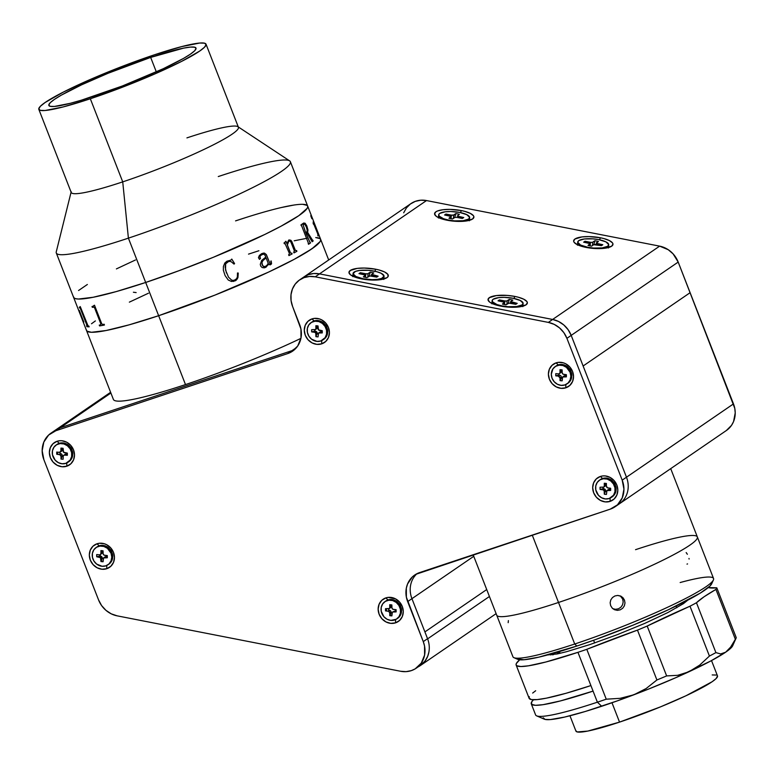 <?xml version="1.0" encoding="UTF-8"?>
<svg xmlns="http://www.w3.org/2000/svg" width="775" height="775" viewBox="0 0 775 775"><rect width="100%" height="100%" fill="white"/><g stroke="black" fill="none" stroke-linecap="round" stroke-linejoin="round"><path stroke-width="1.16" d="M38.828 109.362A89.726 9.746 158.7 0 1 154.525 54.773L181.65 46.607L199.766 43.032L204.513 43.168L206.102 44.601L204.474 47.265L199.698 51.053L181.534 61.428L154.37 74.138L122.343 87.246L90.326 98.764L122.731 181.873L90.326 98.764A89.726 9.746 158.7 0 1 38.828 109.362L71.222 192.471A89.726 9.746 -21.3 0 0 122.731 181.873L128.398 238.148L122.731 181.873A89.726 9.746 158.7 0 1 71.203 191.677L56.255 251.875A125.618 13.64 -21.3 0 0 128.398 238.148L158.642 315.706L214.946 295.101L268.567 272.093L294.054 259.412L306.832 252.117L315.648 246.072L320.153 241.529L320.724 239.882L320.172 238.661L318.496 237.877L315.716 237.557L320.172 238.661L320.724 239.882L320.153 241.529L311.763 248.92L294.054 259.412L268.567 272.093L214.946 295.101L158.642 315.706A125.618 13.64 -21.3 0 0 320.618 239.281A125.618 13.64 158.7 0 1 158.642 315.706A125.618 13.64 158.7 0 1 86.538 330.547A125.618 13.64 -21.3 0 0 158.642 315.706L185.496 384.584L158.642 315.706L129.173 324.832L106.107 330.518L91.44 332.281L86.984 331.177L86.432 329.956L86.984 331.177L91.44 332.281L106.107 330.518L129.173 324.832L158.642 315.706L128.398 238.148A125.618 13.64 158.7 0 1 56.294 252.979L73.577 297.309A125.618 13.64 -21.3 0 0 145.681 282.468A125.618 13.64 -21.3 0 0 307.656 206.043A125.618 13.64 158.7 0 1 145.681 282.468L179.015 270.688L213.358 257.281L264.847 234.447L281.102 226.164L298.801 215.682L307.191 208.291L307.762 206.634L307.21 205.414L302.754 204.319L307.21 205.414L307.762 206.634L307.191 208.291L298.801 215.682L281.102 226.164L264.847 234.447L213.358 257.281L179.015 270.688L145.681 282.468A125.618 13.64 158.7 0 1 73.577 297.309L113.392 399.425A125.618 13.64 -21.3 0 0 185.496 384.584A125.618 13.64 -21.3 0 0 300.923 338.365M248.523 254.123L258.908 250.742L248.523 254.123M294.209 240.792L306.948 238.283L294.209 240.792M91.508 323.756L95.393 320.918L91.508 323.756M129.357 302.143L148.461 293.212L129.357 302.143M291.787 241.471L295.372 250.344L296.244 250.683A125.618 13.64 -21.3 0 0 296.573 250.49L296.893 251.303A125.618 13.64 158.7 0 1 293.977 252.912L293.667 252.098A125.618 13.64 -21.3 0 0 294.016 251.904L294.374 250.867L291.129 242.575L290.296 241.267L288.881 240.986L287.37 244.948L290.499 252.95L291.439 253.309A125.618 13.64 -21.3 0 0 291.807 253.105L292.117 253.919A125.618 13.64 158.7 0 1 288.949 255.595L288.629 254.791A125.618 13.64 -21.3 0 0 289.017 254.588L289.366 253.338L284.987 243.398A125.618 13.64 158.7 0 1 284.328 243.747L284.018 242.943A125.618 13.64 -21.3 0 0 284.57 242.643L285.781 241.354A125.618 13.64 -21.3 0 0 285.936 241.277L286.924 243.815L288.658 240.134L290.819 240.25L291.768 241.442M150.67 57.418A78.963 8.573 158.7 0 1 195.998 48.089A78.963 8.573 158.7 0 1 94.182 96.119A78.963 8.573 158.7 0 1 48.854 105.448A78.963 8.573 158.7 0 1 150.67 57.418L156.318 71.891L150.67 57.418L108.132 73.247L81.578 84.833L61.244 95.18L54.424 99.394L50.22 102.736L48.786 105.08L50.191 106.33L54.366 106.456L70.302 103.308L81.453 100.169L122.353 85.996L163.273 68.713L183.607 58.358L190.427 54.143L194.632 50.801L196.056 48.457L194.661 47.207L190.485 47.081L183.694 48.108L150.67 57.418M90.326 98.764L63.201 106.931L45.086 110.505L40.339 110.37L38.75 108.936L40.377 106.282L45.153 102.484L63.318 92.109L90.481 79.399L122.508 66.292L154.525 54.773A89.726 9.746 158.7 0 1 206.024 44.175A89.726 9.746 158.7 0 1 90.326 98.764M186.93 137.882A89.726 9.746 158.7 0 1 237.915 126.683A89.726 9.746 158.7 0 1 122.731 181.873A89.726 9.746 -21.3 0 0 238.429 127.284L206.024 44.175M218.279 176.555A125.618 13.64 158.7 0 1 290.383 161.723A125.618 13.64 158.7 0 1 128.398 238.148A125.618 13.64 -21.3 0 0 289.656 160.88L237.915 126.683M293.987 205.036L281.248 207.555L293.987 205.036M245.946 217.504L235.561 220.885L245.946 217.504M135.499 259.964L116.395 268.906L135.499 259.964M87.362 284.483L78.556 290.518L87.362 284.483M73.47 296.718L74.022 297.939L75.698 298.714L78.478 299.034L93.145 297.271L116.211 291.594L145.681 282.468L116.211 291.594L93.145 297.271L78.478 299.034L75.698 298.714L74.022 297.939L73.47 296.718M92.022 306.522A125.618 13.64 -21.3 0 0 92.68 306.416L94.366 305.253A125.618 13.64 -21.3 0 0 94.492 305.224L101.699 323.718L102.629 324.512A125.618 13.64 -21.3 0 0 104.131 324.221L104.441 325.025A125.618 13.64 158.7 0 1 99.578 325.917L99.268 325.113A125.618 13.64 -21.3 0 0 100.643 324.87L100.847 323.882L94.608 307.898L93.698 307.103A125.618 13.64 158.7 0 1 92.332 307.336L92.022 306.522M79.321 307.229A125.618 13.64 -21.3 0 0 79.602 307.287L80.193 306.59A125.618 13.64 -21.3 0 0 80.251 306.6L88.088 326.013A125.618 13.64 -21.3 0 0 88.834 326.052L89.144 326.866A125.618 13.64 158.7 0 1 86.878 326.624L86.567 325.81A125.618 13.64 -21.3 0 0 87.158 325.917L80.222 308.14A125.618 13.64 158.7 0 1 79.631 308.033L79.321 307.229M136.138 292.582L133.397 292.233M235.561 220.885A125.618 13.64 158.7 0 1 307.656 206.043L328.687 259.964M235.493 280.705L231.483 281.47L228.228 279.998L225.079 275.561L223.365 270.252L223.394 266.493L224.798 263.035L226.881 261.223L230.795 260.168L231.773 259.082L234.583 263.597L234.011 264.101L231.25 261.737L229.497 261.34L227.075 262.095L225.632 263.868L225.535 270.029L228.518 277.169L231.822 280.269L234.06 280.347L236.394 278.913L237.353 277.101L237.479 272.984L238.264 273.052L237.925 277.644L235.493 280.705M266.019 267.191L264.207 267.859L262.144 267.54L260.787 266.222L260.274 264.391L261.679 260.419L265.806 257.116L265.021 255.227L263.471 254.026L261.194 254.888L259.925 256.486L260.458 258.521L259.48 259.334L258.443 257.668L259.363 255.469L261.679 253.638L264.459 253.115L266.464 254.839L269.991 263.636L271.134 263.248L270.746 261.146A125.618 13.64 -21.3 0 0 271.182 260.942L271.366 264.081L270.117 264.895L268.537 264.13L266.019 267.191M306.813 225.912L307.966 229.981L307.617 232.422L312.606 240.347A125.618 13.64 -21.3 0 0 312.809 240.182L313.129 240.996A125.618 13.64 158.7 0 1 312.141 241.742L306.987 233.042A125.618 13.64 158.7 0 1 306.115 233.653L309.942 242.294A125.618 13.64 -21.3 0 0 310.184 242.12L310.504 242.933A125.618 13.64 158.7 0 1 308.508 244.29L308.198 243.486A125.618 13.64 -21.3 0 0 308.46 243.302L301.523 225.525A125.618 13.64 158.7 0 1 301.262 225.709L300.952 224.895A125.618 13.64 -21.3 0 0 303.412 223.2L305.127 223.248L306.813 225.912M310.756 215.779L311.918 218.666L310.756 215.779M317.711 233.818L313.672 223.82A125.618 13.64 158.7 0 1 313.468 224.208L313.148 223.394A125.618 13.64 -21.3 0 0 313.255 223.21L313.197 221.834A125.618 13.64 -21.3 0 0 313.216 221.805L318.196 234.312A125.618 13.64 -21.3 0 0 318.273 233.972L318.593 234.777A125.618 13.64 158.7 0 1 318.089 236.055L317.769 235.251A125.618 13.64 -21.3 0 0 317.983 234.864L317.711 233.818M83.816 322.051L79.234 310.291M80.242 306.571L79.864 307.249M86.635 325.829L86.936 326.595A125.56 13.63 -21.3 0 0 89.135 326.837M79.389 307.239L79.689 308.014A125.56 13.63 -21.3 0 0 80.28 308.121L87.217 325.897M94.405 305.234L93.213 306.261M99.316 325.103L99.626 325.897A125.56 13.63 -21.3 0 0 104.441 325.016M92.08 306.512L92.39 307.307A125.56 13.63 -21.3 0 0 93.736 307.084L94.657 307.878L100.895 323.853L100.692 324.851M264.847 267.704L268.712 264.391M259.538 259.344L260.429 258.521L259.858 257.048L260.39 255.547L263.442 254.035M270.698 263.723L269.952 263.645L266.232 254.481L264.42 253.125L263.006 253.163M270.078 264.905L271.55 263.626L271.153 260.952M266.087 257.93L262.928 260.565L261.96 262.512L262.957 260.565L266.116 257.93L268.218 263.316L267.046 265.215L264.924 266.726L263.442 266.522L262.095 264.817L261.931 262.522L262.677 265.786L264.924 266.726M284.328 243.737A125.56 13.63 -21.3 0 0 284.948 243.408L285.171 243.34M286.973 243.234L285.897 241.296M296.195 250.693L295.323 250.354L291.72 241.451L290.77 240.269L289.123 239.93M293.977 252.902A125.56 13.63 -21.3 0 0 296.844 251.313L296.534 250.519M291.39 253.318L290.451 252.96L287.322 244.968L287.728 242.614L289.172 240.88M288.949 255.585A125.56 13.63 -21.3 0 0 292.078 253.929L291.768 253.125M233.246 281.451L235.949 280.405L237.441 278.7L238.254 273.062M234.002 264.101L234.563 263.597L231.754 259.082M226.445 272.994L225.128 266.939L225.622 263.868L228.586 261.456M312.558 240.366L307.559 232.442L307.917 230.001L306.542 225.447L305.069 223.268L303.742 223.006M312.131 241.732A125.56 13.63 -21.3 0 0 313.071 241.015L312.771 240.221M306.939 233.062L306.948 233.072A125.56 13.63 -21.3 0 1 306.057 233.672L309.893 242.304M308.508 244.28A125.56 13.63 -21.3 0 0 310.446 242.953L310.136 242.158M305.796 232.849A125.618 13.64 -21.3 0 0 306.687 232.229L307.249 230.359L306.406 227.172L304.904 224.45L303.461 224.208A125.618 13.64 158.7 0 1 303.015 224.517L305.796 232.849A125.56 13.63 158.7 0 1 305.747 232.868L302.967 224.527A125.56 13.63 -21.3 0 0 303.403 224.217L304.062 224.014M311.86 218.686L310.736 215.712M318.147 234.312A125.56 13.63 158.7 0 1 318.137 234.331L313.255 222.067M318.07 236.007A125.56 13.63 -21.3 0 0 318.535 234.806L318.254 234.079M291.972 350.658L296.593 347.491L291.972 350.658L60.15 427.8L110.893 393.022L60.15 427.8A23.928 21.564 -124.4 0 0 55.267 430.222A23.928 21.564 55.6 0 1 60.15 427.8L55.868 430.726L60.15 427.8L291.972 350.658A23.928 21.564 -124.4 0 0 294.616 349.564A23.928 21.564 55.6 0 1 291.972 350.658L287.69 353.594L291.972 350.658M424.903 631.906L486.719 589.552L424.903 631.906L411.942 598.668L473.757 556.314L411.942 598.668A23.928 21.564 55.6 0 1 416.979 573.684A23.928 21.564 -124.4 0 0 411.942 598.668L407.66 601.603A23.928 21.564 55.6 0 1 414.741 575.002A23.928 21.564 55.6 0 1 419.624 572.58L610.235 509.156L415.778 574.343L412.397 576.891L407.592 583.924L406.332 588.128L406.371 597.147L423.266 641.623A23.928 21.564 55.6 0 1 416.185 668.215A23.928 21.564 55.6 0 1 411.302 670.637A23.928 21.564 55.6 0 1 400.617 671.266L117.112 615.834A23.928 21.564 55.6 0 1 98.551 599.898L101.602 605.575L105.942 610.332L111.242 613.839L117.112 615.834L400.617 671.266L406.061 671.634L411.302 670.637L415.158 668.873L421.29 663.09L424.593 655.088L424.555 646.079L423.266 641.623L427.548 638.687L423.266 641.623L407.66 601.603L411.942 598.668L427.548 638.687A23.928 21.564 -124.4 0 1 420.467 665.279L416.185 668.215M615.118 506.734L726.398 430.493A23.928 21.564 -124.4 0 0 733.479 403.891L626.481 477.206A23.928 21.564 55.6 0 1 619.399 503.808A23.928 21.564 -124.4 0 0 626.481 477.206L583.12 365.994L690.118 292.679L733.479 403.891L622.199 480.142L566.913 338.326L571.194 335.391A23.928 21.564 -124.4 0 0 552.633 319.465L548.351 322.4A23.928 21.564 55.6 0 1 566.913 338.326L571.194 335.391L626.481 477.206L622.199 480.142A23.928 21.564 55.6 0 1 615.118 506.734A23.928 21.564 55.6 0 1 610.235 509.156L617.462 504.854L622.277 497.821L623.943 489.141L622.199 480.142L566.913 338.326L563.851 332.649L559.521 327.893L554.222 324.386L548.351 322.4L552.633 319.465L319.523 273.885A23.928 21.564 -124.4 0 0 303.955 276.937A23.928 21.564 55.6 0 1 319.503 273.875L426.512 200.56A23.928 21.564 -124.4 0 0 410.934 203.612L299.673 279.862A23.928 21.564 55.6 0 1 315.241 276.82L319.523 273.885L315.241 276.82L548.351 322.4L315.241 276.82L309.516 276.462L304.023 277.634L299.14 280.25L295.178 284.144L292.407 289.056L291.012 294.655L291.071 300.593L292.592 306.464A23.928 21.564 55.6 0 1 299.673 279.862M726.33 430.542L731.513 425.368L733.557 421.571L735.223 412.901L734.778 408.347L678.193 262.076A23.928 21.564 -124.4 0 0 659.632 246.14L552.623 319.455A23.928 21.564 55.6 0 1 571.185 335.391L678.193 262.076L673.107 253.88L668.244 249.715L659.632 246.14L426.512 200.56L420.777 200.202L415.284 201.374L410.401 203.99L406.449 207.884L403.678 212.796M66.795 466.211L66.786 462.985L66.795 466.211A13.456 12.129 55.6 0 1 50.346 457.608A13.456 12.129 55.6 0 1 57.079 441.285A13.456 12.129 55.6 0 1 73.528 449.887A13.456 12.129 55.6 0 1 66.795 466.211L61.99 466.744L57.176 465.291L53.087 462.084L50.346 457.608L49.367 452.542L50.297 447.659L53.01 443.707L57.079 441.285L59.22 443.319L57.079 441.285L59.433 440.772L61.884 440.752L66.698 442.205L70.787 445.412L73.528 449.887L74.507 454.954L73.567 459.837L70.864 463.789L66.795 466.211M610.109 501.377L610.099 498.151L610.109 501.377A13.456 12.129 55.6 0 1 593.66 492.764A13.456 12.129 55.6 0 1 600.393 476.451A13.456 12.129 55.6 0 1 616.842 485.053A13.456 12.129 55.6 0 1 610.109 501.377L605.304 501.909L600.489 500.456L596.401 497.25L593.66 492.764L592.681 487.707L593.621 482.825L596.324 478.873L600.393 476.451L602.543 478.485L600.393 476.451L602.747 475.937L605.197 475.918L610.012 477.371L614.1 480.577L616.842 485.053L617.82 490.12L616.881 495.002L614.178 498.955L610.109 501.377M565.827 387.8L565.818 384.565L565.827 387.8A13.456 12.129 55.6 0 1 549.378 379.188A13.456 12.129 55.6 0 1 556.111 362.865A13.456 12.129 55.6 0 1 572.56 371.477A13.456 12.129 55.6 0 1 565.827 387.8L561.023 388.323L556.208 386.87L552.12 383.664L549.378 379.188L548.4 374.122L549.339 369.249L552.042 365.296L556.111 362.865L558.262 364.899L556.111 362.865L558.465 362.351L563.367 362.826L565.731 363.795L569.819 367.001L572.56 371.477L573.539 376.543L572.599 381.416L569.896 385.378L565.827 387.8M106.756 568.714L106.747 565.479L106.756 568.714A13.456 12.129 55.6 0 1 90.307 560.102A13.456 12.129 55.6 0 1 97.04 543.779A13.456 12.129 55.6 0 1 113.489 552.391A13.456 12.129 55.6 0 1 106.756 568.714L101.951 569.238L97.137 567.784L93.048 564.578L90.307 560.102L89.328 555.036L90.268 550.163L92.971 546.201L97.04 543.779L99.19 545.813L97.04 543.779L99.394 543.265L104.296 543.74L106.659 544.709L110.747 547.915L113.489 552.391L114.468 557.458L113.528 562.33L110.825 566.283L106.756 568.714M321.712 343.838L321.702 340.613L321.712 343.838A13.456 12.129 55.6 0 1 305.263 335.226A13.456 12.129 55.6 0 1 311.996 318.903A13.456 12.129 55.6 0 1 328.445 327.515A13.456 12.129 55.6 0 1 321.712 343.838L316.907 344.362L312.093 342.918L308.004 339.702L305.263 335.226L304.284 330.169L305.224 325.287L307.927 321.334L311.996 318.903L314.146 320.947L311.996 318.903L314.35 318.389L319.252 318.864L321.615 319.833L325.703 323.039L328.445 327.515L329.423 332.582L328.484 337.464L325.781 341.417L321.712 343.838M395.57 622.838L395.56 619.603L395.57 622.838A13.456 12.129 55.6 0 1 379.12 614.226A13.456 12.129 55.6 0 1 385.853 597.903A13.456 12.129 55.6 0 1 402.302 606.515A13.456 12.129 55.6 0 1 395.57 622.838L390.765 623.362L385.95 621.908L381.862 618.702L379.12 614.226L378.142 609.16L379.082 604.277L381.784 600.325L385.853 597.903L388.004 599.937L385.853 597.903L388.207 597.389L395.473 598.823L399.561 602.039L402.302 606.515L403.281 611.572L402.341 616.454L399.638 620.407L395.57 622.838M43.904 459.749L98.551 599.898L43.904 459.749A23.928 21.564 55.6 0 1 50.985 433.147A23.928 21.564 55.6 0 1 55.868 430.726L287.69 353.594L55.868 430.726L48.641 435.037L43.826 442.07L42.17 450.74L43.904 459.749M299.654 324.58A23.928 21.564 55.6 0 1 292.572 351.172A23.928 21.564 55.6 0 1 287.69 353.594L291.545 351.831L297.687 346.047L300.981 338.045L300.942 329.036L292.592 306.464L299.654 324.58M386.279 608.762A7.178 6.471 -124.4 0 0 386.822 611.01M390.154 614.837A7.178 6.471 -124.4 0 0 391.898 615.563M101.341 560.712A7.178 6.471 -124.4 0 0 103.085 561.439M57.505 452.145A7.178 6.471 -124.4 0 0 58.047 454.382M489.422 596.498L427.606 638.852L489.422 596.498M428.875 652.143A23.928 21.564 55.6 0 1 420.418 665.522A23.928 21.564 55.6 0 1 418.219 666.82L424.913 661.24L427.684 656.328L428.885 652.104M600.363 237.76A19.743 5.783 -174.9 0 1 611.863 246.043A19.743 5.783 -174.9 0 1 586.239 247.438A19.743 5.783 -174.9 0 1 574.43 242.682A19.743 5.783 -174.9 0 1 579.971 237.237A19.743 5.783 -174.9 0 1 600.363 237.76L599.608 239.804L600.363 237.76L603.812 238.555L609.373 240.57L612.492 242.895L612.967 244.067L611.659 246.188L604.645 248.271L597.632 248.62L586.239 247.438L577.23 244.629L574.11 242.304L573.636 241.132L574.943 239.01L581.957 236.927L588.971 236.578L600.363 237.76M514.765 296.408A19.743 5.783 -174.9 0 1 526.254 304.691A19.743 5.783 -174.9 0 1 500.64 306.086A19.743 5.783 -174.9 0 1 488.822 301.339A19.743 5.783 -174.9 0 1 494.373 295.885A19.743 5.783 -174.9 0 1 514.765 296.408L513.999 298.462L514.765 296.408L518.204 297.203L523.774 299.218L526.884 301.543L527.358 302.715L526.06 304.837L519.037 306.919L512.023 307.268L500.64 306.086L491.631 303.277L489.722 302.134L488.037 299.789L489.345 297.658L496.358 295.575L507.199 295.401L514.765 296.408M375.691 269.216A19.743 5.783 -174.9 0 1 387.19 277.508A19.743 5.783 -174.9 0 1 361.567 278.893A19.743 5.783 -174.9 0 1 349.757 274.147A19.743 5.783 -174.9 0 1 355.308 268.692A19.743 5.783 -174.9 0 1 375.691 269.216L374.935 271.269L375.691 269.216L379.14 270.01L384.7 272.025L387.82 274.35L388.013 276.636L386.987 277.644L379.973 279.727L369.132 279.901L358.127 278.109L350.658 274.941L348.973 272.597L350.281 270.465L357.294 268.382L364.308 268.043L375.691 269.216M461.299 210.568A19.743 5.783 -174.9 0 1 472.789 218.85A19.743 5.783 -174.9 0 1 447.175 220.245A19.743 5.783 -174.9 0 1 435.356 215.489A19.743 5.783 -174.9 0 1 440.907 210.044A19.743 5.783 -174.9 0 1 461.299 210.568L460.534 212.621L461.299 210.568L464.738 211.362L470.309 213.377L473.418 215.702L473.893 216.874L472.595 218.996L465.572 221.078L458.558 221.427L447.175 220.245L438.166 217.436L436.257 216.293L434.572 213.939L435.879 211.817L437.604 210.945L442.893 209.734L449.907 209.386L461.299 210.568M583.12 365.994L571.185 335.391L583.12 365.994L690.118 292.679L678.193 262.076L571.185 335.391L568.133 329.714L563.793 324.957L558.494 321.451L552.623 319.455L319.503 273.875L552.623 319.455L659.632 246.14L426.512 200.56L319.503 273.875L313.778 273.517L308.285 274.689L303.277 277.392A23.928 21.564 55.6 0 1 303.936 276.927M448.589 220.071L448.589 220.071A15.548 4.553 -174.9 0 1 438.669 214.869A15.548 4.553 -174.9 0 1 459.72 212.447A15.548 4.553 -174.9 0 1 469.65 217.649A15.548 4.553 -174.9 0 1 448.589 220.071L454.547 220.865L463.092 220.73L468.623 219.093L469.65 217.417L466.821 214.665L459.72 212.447L450.75 211.517L445.218 211.788L439.696 213.435L438.882 214.229L439.037 216.031L443.484 218.705L448.589 220.071M448.957 218.259L452.513 218.957L448.957 218.259L451.011 216.419L444.569 214.995L450.023 216.06A1.792 0.523 -174.9 0 1 451.166 216.661A1.792 0.523 -174.9 0 1 451.05 216.826L450.885 218.637M459.362 214.268L455.797 213.571L459.362 214.268L457.298 216.109L463.741 217.533L462.375 218.472L456.921 217.407L462.375 218.472L463.741 217.533L458.287 216.467L458.18 217.649M453.404 218.347L453.704 215.004L455.797 213.571L454.77 217.436M449.887 217.62L449.81 218.424L449.887 217.62M445.945 214.055L444.569 214.995L445.945 214.055L446.507 215.373L445.945 214.055L451.389 215.121L451.069 218.676L451.389 215.121L445.945 214.055M453.704 215.004A1.792 0.523 -174.9 0 1 451.389 215.121L453.704 215.004M455.429 214.975A15.548 4.553 5.1 0 0 453.956 214.83M456.921 217.407L454.983 217.378L452.513 218.957L454.615 217.523M362.991 278.729L362.991 278.729A15.548 4.553 -174.9 0 1 353.061 273.527A15.548 4.553 -174.9 0 1 374.122 271.105A15.548 4.553 -174.9 0 1 384.051 276.307A15.548 4.553 -174.9 0 1 362.991 278.729L371.961 279.659L377.493 279.378L381.658 278.428L384.051 276.065L381.222 273.313L376.834 271.725L368.164 270.31L359.619 270.446L355.454 271.395L353.061 273.759L355.899 276.51L362.991 278.729M365.287 277.285L365.451 275.474L363.349 276.907L366.914 277.605L363.349 276.907L365.412 275.067L358.97 273.643L364.424 274.708A1.792 0.523 -174.9 0 1 365.567 275.309A1.792 0.523 -174.9 0 1 365.451 275.474L365.287 277.285M369.007 276.171A1.792 0.523 -174.9 0 1 371.322 276.055L376.776 277.121L378.142 276.181L372.688 275.115L372.581 276.307L372.688 275.115A1.792 0.523 -174.9 0 1 371.545 274.515A1.792 0.523 -174.9 0 1 371.661 274.35L378.142 276.181L376.776 277.121L369.956 275.958L366.914 277.605M360.336 272.703L358.97 273.643L360.336 272.703L360.898 274.021L360.336 272.703L365.79 273.769L365.471 277.324L365.79 273.769L360.336 272.703M373.763 272.916L370.198 272.219L369.171 276.094L370.198 272.219L368.106 273.653L367.805 276.995L368.106 273.653A1.792 0.523 -174.9 0 1 365.79 273.769L367.728 273.798L370.198 272.219L373.763 272.916L371.661 274.35M502.055 305.912L502.055 305.912A15.548 4.553 -174.9 0 1 492.135 300.71A15.548 4.553 -174.9 0 1 513.186 298.288A15.548 4.553 -174.9 0 1 523.115 303.49A15.548 4.553 -174.9 0 1 502.055 305.912L508.022 306.706L516.557 306.571L522.088 304.933L523.115 303.257L520.287 300.506L513.186 298.288L504.215 297.368L498.693 297.639L493.162 299.276L492.358 300.07L492.503 301.872L496.949 304.546L502.055 305.912M504.351 304.478L504.515 302.667L502.423 304.1L505.978 304.798L502.423 304.1L504.486 302.26L498.034 300.836L503.488 301.901A1.792 0.523 -174.9 0 1 504.632 302.502A1.792 0.523 -174.9 0 1 504.515 302.667L504.351 304.478M508.08 303.364A1.792 0.523 -174.9 0 1 510.386 303.248L515.84 304.313L517.206 303.374L511.762 302.308L511.655 303.49L511.762 302.308A1.792 0.523 -174.9 0 1 510.609 301.707A1.792 0.523 -174.9 0 1 510.735 301.543L517.206 303.374L515.84 304.313L509.02 303.141L505.978 304.798L508.08 303.364M499.41 299.896L498.034 300.836L499.41 299.896L499.972 301.213L499.41 299.896L504.864 300.962L504.544 304.517L504.864 300.962L499.41 299.896M512.827 300.109L509.272 299.412L508.235 303.277L509.272 299.412L507.17 300.845L506.869 304.188L507.17 300.845A1.792 0.523 -174.9 0 1 504.864 300.962L506.802 300.991L509.272 299.412L512.827 300.109L510.735 301.543M587.663 247.264L587.663 247.264A15.548 4.553 -174.9 0 1 577.733 242.062A15.548 4.553 -174.9 0 1 598.784 239.64A15.548 4.553 -174.9 0 1 608.714 244.842A15.548 4.553 -174.9 0 1 587.663 247.264L593.621 248.058L602.156 247.922L607.687 246.285L608.714 244.609L605.885 241.858L598.784 239.64L592.827 238.845L584.292 238.981L578.76 240.628L577.733 242.304L580.562 245.055L587.663 247.264M589.959 245.83L590.114 244.018L588.022 245.452L591.577 246.15L588.022 245.452L590.085 243.612L583.643 242.178L589.087 243.243A1.792 0.523 -174.9 0 1 590.24 243.844A1.792 0.523 -174.9 0 1 590.114 244.018L589.959 245.83M596.333 242.895L598.426 241.451L596.363 243.302L602.805 244.726L601.439 245.665L593.679 244.706A1.792 0.523 -174.9 0 1 595.985 244.6L601.439 245.665L602.805 244.726L597.36 243.66L597.254 244.842M585.009 241.248L583.643 242.178L585.009 241.248L585.571 242.556L585.009 241.248L590.463 242.313L590.143 245.869L590.463 242.313L585.009 241.248M596.178 244.629L596.304 243.243M598.426 241.451L594.871 240.763L593.834 244.629L594.871 240.763L592.768 242.197L592.468 245.539L592.768 242.197A1.792 0.523 -174.9 0 1 590.463 242.313L592.4 242.343L594.871 240.763L598.426 241.451M593.679 244.706L591.577 246.15L593.679 244.706M67.958 462.307L68.917 461.648A10.472 9.436 -124.4 0 0 72.259 450.701A10.472 9.436 -124.4 0 0 62.969 442.912L62 443.571A10.472 9.436 55.6 0 1 71.3 451.36A10.472 9.436 55.6 0 1 67.958 462.307A10.472 9.436 55.6 0 1 62.078 463.779A10.472 9.436 55.6 0 1 52.787 455.991A10.472 9.436 55.6 0 1 56.12 445.034A10.472 9.436 55.6 0 1 62 443.571L62.969 442.912A10.472 9.436 -124.4 0 0 57.088 444.375L56.12 445.034M59.956 452.242L59.956 453.569L61.777 454.247L62.281 456.175L63.143 456.262L62.281 456.175L61.002 459.062L60.992 456.397L62.271 455.526A1.792 1.618 -124.4 0 0 60.595 453.627L59.307 454.508A1.792 1.618 55.6 0 1 60.992 456.397L59.946 454.702L56.74 454.257L56.73 452.067L59.297 452.309L56.73 452.067M61.002 459.062L63.124 459.265L61.002 459.062M63.114 456.611A1.792 1.618 55.6 0 1 64.78 455.032L66.698 454.218L66.698 453.026L67.357 455.283L67.347 453.094L64.771 452.842A1.792 1.618 55.6 0 1 63.095 450.943L63.085 448.289L60.963 448.086L63.085 449.287L62.252 449.209L60.973 450.74A1.792 1.618 55.6 0 1 59.297 452.309L60.847 451.389L60.963 448.086L63.085 448.289L63.589 452.222L67.347 453.094L67.357 455.283L64.141 455.109L63.24 455.952L63.124 459.265M60.305 452.058L61.593 451.186A1.792 1.618 -124.4 0 0 62.252 449.858L61.225 451.36M62.078 463.779L65.817 463.373L70.196 460.069L71.639 456.572L71.62 452.629L70.147 448.841L67.444 445.799L63.908 443.949L60.101 443.581L56.575 444.753L53.892 447.272L52.448 450.779L52.458 454.722L55.161 460.156L58.338 462.646L62.078 463.779M64.887 454.547L66.069 454.16A1.792 1.618 -124.4 0 0 65.061 454.412L63.773 455.283M107.919 564.81L108.888 564.152A10.472 9.436 -124.4 0 0 112.22 553.195A10.472 9.436 -124.4 0 0 102.93 545.406L101.961 546.065A10.472 9.436 55.6 0 1 111.261 553.863A10.472 9.436 55.6 0 1 107.919 564.81A10.472 9.436 55.6 0 1 102.038 566.273A10.472 9.436 55.6 0 1 92.748 558.484A10.472 9.436 55.6 0 1 96.09 547.538A10.472 9.436 55.6 0 1 101.961 546.065L102.93 545.406A10.472 9.436 -124.4 0 0 97.049 546.879L96.09 547.538M103.075 559.104A1.792 1.618 55.6 0 1 104.741 557.535L106.659 556.712L106.659 555.53L107.318 557.777L103.559 557.923L103.085 561.759L100.963 561.555L100.459 557.632L96.701 556.76L96.691 554.561L96.701 556.76L99.917 556.062L100.934 553.243A1.792 1.618 55.6 0 1 99.258 554.813L99.907 554.745L99.917 556.062L96.701 556.76L99.268 557.002L100.556 556.13L99.917 556.062L100.556 556.13L99.268 557.002A1.792 1.618 55.6 0 1 100.953 558.901L102.242 558.019A1.792 1.618 -124.4 0 0 100.556 556.13L102.242 558.019L100.953 558.901L100.963 561.555L102.242 558.019L102.242 558.678L103.104 558.756M107.318 557.777L107.308 555.588L104.741 555.336A1.792 1.618 55.6 0 1 103.056 553.447L103.046 550.792L100.924 550.589L103.046 551.79L102.213 551.703L100.934 553.243L100.924 550.589L103.046 550.792L103.182 554.125L104.092 555.142L107.308 555.588L107.318 557.777M100.266 554.561L101.554 553.679A1.792 1.618 -124.4 0 0 102.213 552.362L101.186 553.863M102.038 566.273L105.778 565.866L108.946 563.987L111.048 560.906L111.784 557.118L111.019 553.176L107.405 548.293L103.869 546.443L100.062 546.075L96.536 547.247L93.852 549.775L92.409 553.273L92.419 557.215L93.901 561.003L96.604 564.055L102.038 566.273M96.691 554.561L99.258 554.813M104.848 557.051L106.03 556.653A1.792 1.618 -124.4 0 0 105.022 556.905L103.734 557.787M396.732 618.934L397.701 618.276A10.472 9.436 -124.4 0 0 401.043 607.319A10.472 9.436 -124.4 0 0 391.743 599.53L390.784 600.189A10.472 9.436 55.6 0 1 400.074 607.978A10.472 9.436 55.6 0 1 396.732 618.934A10.472 9.436 55.6 0 1 390.862 620.397A10.472 9.436 55.6 0 1 381.562 612.608A10.472 9.436 55.6 0 1 384.904 601.662A10.472 9.436 55.6 0 1 390.784 600.189L391.743 599.53A10.472 9.436 -124.4 0 0 385.863 601.003L384.904 601.662M393.303 611.698L395.483 610.836L395.473 609.644L396.132 611.901L392.373 612.047L391.898 615.883L389.777 615.679L389.767 613.025L391.055 612.143A1.792 1.618 -124.4 0 0 389.37 610.245L388.091 611.126A1.792 1.618 55.6 0 1 389.767 613.025L389.777 615.679L391.055 612.143L389.767 613.025L388.73 611.32L385.514 610.884L385.504 608.685L389.263 608.54L391.026 605.827L391.859 605.905L389.738 604.703L391.026 605.827L389.748 607.368A1.792 1.618 55.6 0 1 388.081 608.937M396.132 611.901L396.122 609.712L393.555 609.46A1.792 1.618 55.6 0 1 391.869 607.571L391.859 604.917L389.738 604.703L389.748 607.368L389.738 604.703L391.859 604.917L391.995 608.239L392.906 609.266L396.122 609.712L396.132 611.901M389.089 608.685L390.368 607.803A1.792 1.618 -124.4 0 0 391.026 606.486L389.999 607.988M390.862 620.397L396.287 619.225L398.97 616.697L400.413 613.19L400.404 609.247L398.922 605.469L396.219 602.417L392.692 600.567L388.876 600.199L385.359 601.371L382.666 603.899L381.222 607.397L381.242 611.339L383.935 616.774L387.113 619.273L390.862 620.397M391.898 615.883L391.888 613.228M391.927 612.88L391.055 612.802L390.561 610.874L388.74 610.187L388.73 608.859M322.875 339.934L323.843 339.276A10.472 9.436 -124.4 0 0 327.186 328.329A10.472 9.436 -124.4 0 0 317.886 320.53L316.927 321.199A10.472 9.436 55.6 0 1 326.217 328.988A10.472 9.436 55.6 0 1 322.875 339.934A10.472 9.436 55.6 0 1 317.004 341.407A10.472 9.436 55.6 0 1 307.704 333.618A10.472 9.436 55.6 0 1 311.046 322.662A10.472 9.436 55.6 0 1 316.927 321.199L317.886 320.53A10.472 9.436 -124.4 0 0 312.005 322.003L311.046 322.662M311.647 329.695L311.657 331.884L314.882 331.196L314.873 329.869L314.882 331.196L311.657 331.884L314.233 332.136L315.512 331.254L314.233 332.136A1.792 1.618 55.6 0 1 315.909 334.025L317.198 333.143A1.792 1.618 -124.4 0 0 315.512 331.254L317.198 333.143L315.909 334.025L315.919 336.679L317.198 333.143L315.919 336.679L318.041 336.892L315.919 336.679L315.783 333.347L314.873 332.33L311.657 331.884L311.647 329.695L315.406 329.549L317.169 326.837L318.002 326.914L315.88 325.713L317.178 327.486L315.89 328.368A1.792 1.618 55.6 0 1 314.224 329.937M318.07 333.889L317.198 333.802L318.07 333.889M318.031 334.228A1.792 1.618 55.6 0 1 319.707 332.659L321.625 331.845L321.615 330.654L321.625 331.845L319.707 332.659L322.274 332.911L321.625 331.845L322.274 332.911L322.264 330.712L319.697 330.47A1.792 1.618 55.6 0 1 318.012 328.571L318.002 325.917L315.88 325.713L315.89 328.368L315.88 325.713L318.002 325.917L318.506 329.85L322.264 330.712L322.274 332.911L318.525 333.056L318.041 336.892M315.231 329.685L316.51 328.803A1.792 1.618 -124.4 0 0 317.178 327.486L316.142 328.988M317.004 341.407L320.743 341L325.113 337.697L326.556 334.199L326.546 330.257L325.074 326.469L322.361 323.417L318.835 321.577L315.018 321.208L311.502 322.371L308.808 324.899L307.365 328.406L307.384 332.349L308.857 336.127L311.56 339.179L317.004 341.407M319.804 332.175L320.986 331.778A1.792 1.618 -124.4 0 0 319.978 332.029L318.699 332.911M566.99 383.896L567.959 383.238A10.472 9.436 -124.4 0 0 571.301 372.281A10.472 9.436 -124.4 0 0 562.001 364.492L561.042 365.151A10.472 9.436 55.6 0 1 570.332 372.949A10.472 9.436 55.6 0 1 566.99 383.896A10.472 9.436 55.6 0 1 561.119 385.369A10.472 9.436 55.6 0 1 551.819 377.57A10.472 9.436 55.6 0 1 555.162 366.623A10.472 9.436 55.6 0 1 561.042 365.151L562.001 364.492A10.472 9.436 -124.4 0 0 556.121 365.965L555.162 366.623M562.185 377.851L561.313 377.764L560.034 380.641L560.025 377.987L560.034 380.641L561.313 377.105L560.025 377.987L558.339 376.088A1.792 1.618 55.6 0 1 560.025 377.987L561.313 377.105A1.792 1.618 -124.4 0 0 559.627 375.216L558.339 376.088L555.772 375.846L555.762 373.647L555.772 375.846L558.988 375.148L558.988 373.821L561.284 371.448L559.996 369.675L560.005 372.329A1.792 1.618 55.6 0 1 558.339 373.899L558.978 373.831M565.731 374.616L566.389 376.873L562.631 377.018L562.156 380.845L560.034 380.641L562.156 380.845L562.146 378.19A1.792 1.618 55.6 0 1 563.822 376.621L565.101 375.739A1.792 1.618 -124.4 0 0 564.093 375.991L562.815 376.873M566.389 376.873L566.38 374.674L563.812 374.422A1.792 1.618 55.6 0 1 562.127 372.533L562.117 369.878L562.253 373.211L563.163 374.228L566.38 374.674L566.389 376.873M559.347 373.647L560.625 372.765A1.792 1.618 -124.4 0 0 561.284 371.448L560.005 372.329L559.996 369.675L562.117 369.878M561.119 385.369L564.849 384.952L568.017 383.073L570.119 380.002L570.855 376.204L570.09 372.262L566.477 367.379L562.95 365.529L559.133 365.161L555.617 366.333L552.924 368.861L551.296 374.315L552.062 378.258L554.193 381.736L557.37 384.235L561.119 385.369M555.762 373.647L558.339 373.899M611.272 497.472L612.24 496.814A10.472 9.436 -124.4 0 0 615.583 485.867A10.472 9.436 -124.4 0 0 606.283 478.078L605.323 478.737A10.472 9.436 55.6 0 1 614.614 486.526A10.472 9.436 55.6 0 1 611.272 497.472A10.472 9.436 55.6 0 1 605.401 498.945A10.472 9.436 55.6 0 1 596.101 491.156A10.472 9.436 55.6 0 1 599.443 480.2A10.472 9.436 55.6 0 1 605.323 478.737L606.283 478.078A10.472 9.436 -124.4 0 0 600.402 479.541L599.443 480.2M600.044 487.233L600.053 489.422L603.279 488.734L603.27 487.407L603.279 488.734L600.053 489.422L602.63 489.674L603.909 488.793L602.63 489.674A1.792 1.618 55.6 0 1 604.306 491.563L605.595 490.682A1.792 1.618 -124.4 0 0 603.909 488.793L605.595 490.682L604.316 494.218L606.438 494.431L604.316 494.218L604.18 490.895L603.27 489.868L600.053 489.422L600.044 487.233L603.803 487.088L605.566 484.375L606.399 484.452L604.277 483.251L605.575 485.024L604.287 485.906A1.792 1.618 55.6 0 1 602.621 487.475M606.467 491.427L605.595 491.34L606.467 491.427M606.428 491.767A1.792 1.618 55.6 0 1 608.104 490.197L610.022 489.383L610.012 488.192L610.022 489.383L608.104 490.197L610.671 490.449L610.022 489.383L610.671 490.449L610.661 488.25L610.671 490.449L606.922 490.594L606.438 494.431M608.094 488.008A1.792 1.618 55.6 0 1 606.408 486.109L607.455 487.814L610.661 488.25M606.399 483.455L604.277 483.251L604.287 485.906L604.277 483.251L606.399 483.455L606.408 486.109M603.628 487.223L604.907 486.342A1.792 1.618 -124.4 0 0 605.575 485.024L604.539 486.526M605.401 498.945L609.14 498.538L613.509 495.235L614.953 491.738L614.943 487.795L613.461 484.007L610.758 480.965L607.232 479.115L603.415 478.747L599.898 479.909L597.205 482.438L595.762 485.944L595.781 489.887L598.474 495.322L601.652 497.812L605.401 498.945M608.201 489.713L609.382 489.316A1.792 1.618 -124.4 0 0 608.375 489.567L607.096 490.449M558.513 602.466L532.251 535.108L558.513 602.466A107.677 11.693 -21.3 0 0 697.355 536.959A107.677 11.693 158.7 0 1 558.513 602.466A107.677 11.693 158.7 0 1 496.707 615.185A107.677 11.693 -21.3 0 0 558.513 602.466L574.711 644.015L558.513 602.466M508.381 620.601L508.177 622.674M473.157 554.774L512.914 656.735A107.677 11.693 -21.3 0 0 574.711 644.015A107.677 11.693 158.7 0 1 513.97 657.694L517.807 659.351A104.683 11.363 -21.3 0 0 576.862 646.05L574.711 644.015L576.862 646.05L595.171 639.704L633.262 625.067L668.467 609.702L700.358 593.059L710.036 585.968L711.934 582.858M687.357 554.27L686.175 552.575M612.792 608.704L615.631 609.315L618.489 608.782L620.92 607.193L622.567 604.791L623.178 601.933L622.664 599.065L624.476 600.102L624.989 602.96L624.379 605.817L622.732 608.22L620.3 609.809L617.442 610.351L614.604 609.741L612.221 608.094L610.652 605.643L610.148 602.785L610.778 599.947L612.453 597.554L614.895 595.965L617.743 595.433L620.562 596.023L622.926 597.661L624.476 600.102L622.664 599.065L620.339 595.936M620.562 596.023L622.926 597.661L624.476 600.102L624.989 602.96L624.379 605.817L622.732 608.22L620.3 609.809L617.442 610.351L614.604 609.741L612.221 608.094L610.652 605.643L610.148 602.785L610.778 599.947L612.453 597.554L614.895 595.965L617.743 595.433L621.288 596.382M614.604 609.741L613.839 609.353M689.101 559.046L688.994 558.446M687.008 564.103L687.551 563.919M517.148 658.944L524.084 659.748L538.79 657.161L576.862 646.05A104.683 11.363 -21.3 0 0 711.712 583.749L713.417 579.933A107.677 11.693 158.7 0 1 574.711 644.015A107.677 11.693 -21.3 0 0 713.552 578.508L697.355 536.959A107.677 11.693 158.7 0 0 635.548 549.678M680.159 582.538A107.677 11.693 158.7 0 1 713.417 579.933M593.592 640.276L594.638 642.959L593.592 640.276M575.864 730.738L577.21 731.949L587.77 731.077L619.535 722.116L611.988 702.751L619.535 722.116A75.969 8.254 -21.3 0 0 717.495 675.897L716.187 678.512L712.138 681.729L686.011 695.747L660.465 706.887L619.535 722.116A75.969 8.254 -21.3 0 1 575.932 731.096L569.954 715.771M716.207 675.054L712.196 674.938M593.069 691.106A107.677 11.693 158.7 0 1 531.272 703.826A107.677 11.693 158.7 0 1 533.491 699.777L531.679 701.898L531.65 704.368L535.477 705.308L542.984 704.688L560.519 700.91L593.069 691.106L597.389 702.189L577.947 652.327A107.677 11.693 158.7 0 1 516.15 665.047A107.677 11.693 158.7 0 1 519.725 659.787L516.353 663.477L516.082 664.795L516.741 665.744L520.819 666.529L528.453 665.822L545.891 661.995L577.947 652.327L593.069 691.106M531.272 703.826L535.593 714.908A107.677 11.693 -21.3 0 0 597.389 702.189A107.677 11.693 -21.3 0 0 606.244 699.186L586.801 649.324A107.677 11.693 158.7 0 1 577.947 652.327A107.677 11.693 158.7 0 0 586.801 649.324A149.546 16.236 158.7 0 1 637.467 630.123L656.909 679.985L646.176 688.51L633.843 694.797A101.69 11.044 -21.3 0 0 688.946 671.76L677.699 675.316L666.636 675.916A107.677 11.693 158.7 0 1 656.909 679.985L646.176 688.51L633.843 694.797L620.223 698.323L606.244 699.186A107.677 11.693 158.7 0 1 597.389 702.189A107.677 11.693 158.7 0 1 536.658 715.868L544.331 719.181A101.69 11.044 -21.3 0 0 601.691 706.267L597.389 702.189L601.691 706.267A101.69 11.044 -21.3 0 0 633.843 694.797L620.223 698.323L606.244 699.186L586.801 649.324L637.467 630.123L656.909 679.985A107.677 11.693 -21.3 0 0 666.636 675.916L647.193 626.055A107.677 11.693 158.7 0 1 637.467 630.123A107.677 11.693 158.7 0 0 647.193 626.055A149.546 16.236 158.7 0 1 689.992 606.195L709.425 656.057L699.622 665.163L688.946 671.76L677.699 675.316L666.636 675.916L647.193 626.055L689.992 606.195L709.425 656.057A107.677 11.693 -21.3 0 0 715.906 652.608L696.463 602.747A107.677 11.693 158.7 0 1 689.992 606.195A107.677 11.693 158.7 0 0 696.463 602.747A149.546 16.236 158.7 0 1 715.926 589.417L735.359 639.278A107.677 11.693 -21.3 0 0 736.25 637.68L716.807 587.818A107.677 11.693 158.7 0 1 715.926 589.417L735.359 639.278L730.602 647.144L725.652 652.201A101.69 11.044 -21.3 0 0 732.695 645.74L730.166 648.743L725.652 652.201L720.634 653.945L715.906 652.608L696.463 602.747L704.049 596.789L715.926 589.417A107.677 11.693 158.7 0 0 716.807 587.818A149.546 16.236 158.7 0 1 708.253 587.576L716.807 587.818L736.25 637.68A107.677 11.693 158.7 0 1 736.095 638.106A107.677 11.693 158.7 0 1 735.359 639.278L730.602 647.144L725.652 652.201L720.634 653.945L715.906 652.608A107.677 11.693 158.7 0 1 709.425 656.057L699.622 665.163L688.946 671.76A101.69 11.044 -21.3 0 0 725.652 652.201L710.656 661.046L676.178 677.524L648.297 689.178L617.452 700.823L585.309 711.469L564.704 717.059L550.424 719.568L545.048 719.413L543.236 717.795M516.15 665.047L529.112 698.285A107.677 11.693 -21.3 0 0 590.908 685.565L566.06 693.276L546.472 698.149L537.162 699.602L531.282 699.573L529.044 698.033L529.315 696.715M553.428 654.652L552.962 653.47M545.803 655.146L557.215 653.945L566.389 651.746L589.94 644.558L617.442 634.609L644.8 623.371L667.943 612.512L683.443 603.648L687.764 600.17M550.512 654.158L550.851 655.02M535.67 690.748L532.648 693.063M552.691 654.894L555.82 652.54M557.128 652.259L559.85 652.521M558.058 652.221L556.595 654.071M559.463 652.627L559.579 653.432L559.463 652.627M558.504 652.25L556.673 654.052M290.383 161.723L307.656 206.043M50.985 433.147L110.612 392.295M496.116 613.655L420.476 665.483M469.369 220.788L469.65 217.649M438.388 218.007L438.669 214.869M451.166 216.661L450.992 218.657M383.77 279.436L384.051 276.307M371.545 274.524L371.409 276.074M352.78 276.656L353.061 273.527M365.567 275.309L365.393 277.305M522.834 306.629L523.115 303.49M510.609 301.717L510.473 303.267M491.854 303.848L492.135 300.71M504.632 302.502L504.457 304.498M608.433 247.981L608.714 244.842M577.452 245.2L577.733 242.062M590.24 243.844L590.056 245.849M670.714 468.642L697.355 536.959M676.798 607.755L676.139 606.05M711.518 660.581L717.495 675.897M559.763 653.383L559.095 651.678M736.095 638.106L732.695 645.74"/></g></svg>

